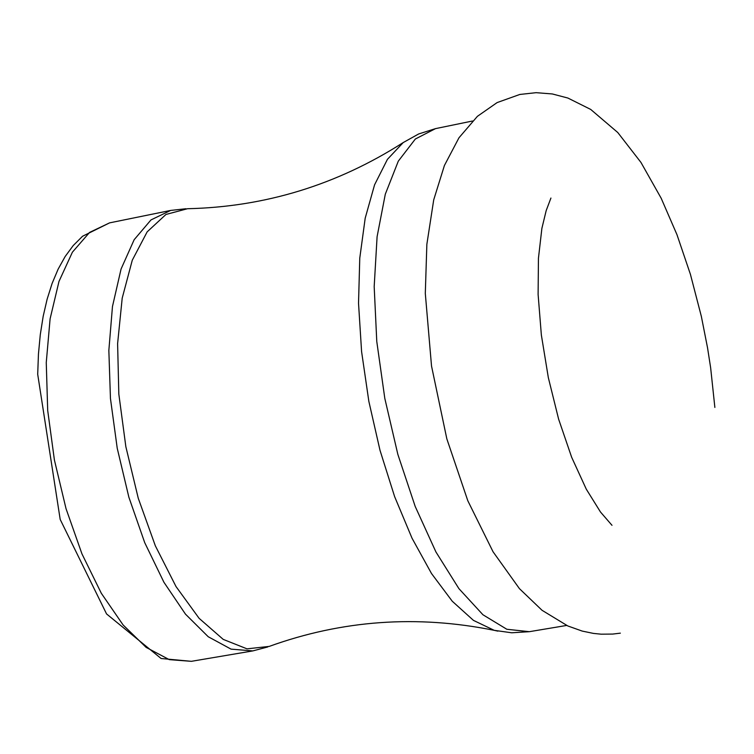<?xml version="1.0" encoding="UTF-8"?>
<svg xmlns="http://www.w3.org/2000/svg" width="754" height="754" viewBox="0 0 754 754"><rect width="100%" height="100%" fill="white"/><g stroke="black" fill="none" stroke-linecap="round" stroke-linejoin="round"><path stroke-width="1.13" d="M109.566 222.873L89.556 232.421L72.393 252.194L58.991 281.43L50.103 318.819L46.258 362.561L47.7 410.459L54.411 460.025L66.032 508.677L81.95 553.87L101.319 593.285L123.09 624.943L146.135 647.384L169.273 659.637L191.384 661.324L252.826 650.909L231.063 649.137L208.245 636.753L185.475 614.142L163.929 582.276L144.711 542.635L128.868 497.197L117.238 448.3L110.452 398.498L108.849 350.412L112.469 306.51L121.074 269.008L134.155 239.715L150.979 219.923L170.64 210.432L109.566 222.873L82.544 236.256L73.232 245.55L65.155 256.511L58.124 269.169L52.111 283.429L47.134 299.168L43.185 316.265L40.292 334.597L38.454 353.984L37.7 374.276L60.188 519.431L106.55 613.926L161.111 658.506L191.384 661.324M403.202 142.572L387.424 159.348L374.568 184.824L365.2 218.151L359.771 258.132L358.527 303.221L361.59 351.618L368.847 401.354L380.016 450.355L394.615 496.603L412.033 538.215L431.514 573.54L452.268 601.249L473.446 620.372L494.219 630.335L511.702 632.785L529.365 631.682L506.82 629.26L482.946 614.764L458.913 588.638L435.925 551.956L415.2 506.443L397.839 454.351L384.804 398.376L376.774 341.468L374.182 286.614L377.094 236.69L385.303 194.193L398.3 161.149L415.341 139.019L435.492 128.632L418.63 133.976L403.202 142.572C336.906 184.928 265.022 206.973 187.548 208.717L165.965 214.447L147.171 231.846L132.28 260.205L122.205 298.141L117.605 343.636L118.83 394.125L125.852 446.698L138.265 498.262L155.333 545.792L176.021 586.565L199.103 618.318L223.222 639.392L247.02 648.845L269.216 646.404C342.109 620.099 417.103 614.736 494.219 630.335L497.838 631.126M550.929 198.048L546.179 210.62L541.89 228.349L538.441 258.283L538.111 294.484L541.353 334.974L548.337 377.66L558.62 419.139L571.655 457.263L586.301 489.195L600.504 512.032L611.994 525.312M714.867 407.424L710.645 367.782L707.544 347.82L701.343 316.369L690.438 274.399L676.979 234.692L661.173 198.236L640.957 162.43L617.771 132.516L590.702 109.424L567.875 98.039L552.324 93.958L536.122 92.676L519.826 94.457L497.112 102.582L477.414 116.323L458.979 137.775L444.408 165.503L433.71 199.876L426.858 244.324L425.303 293.429L431.524 366.029L446.839 438.875L467.81 500.741L493.041 551.758L519.431 588.638L542.06 610.306L567.828 625.971L582.229 631.089L593.492 633.417L601.136 634.18L612.691 634.076L620.344 633.153M185.974 208.735L170.64 210.432M267.745 646.96L252.826 650.909M529.365 631.682L566.593 625.452M435.492 128.632L472.522 121.008"/></g></svg>

